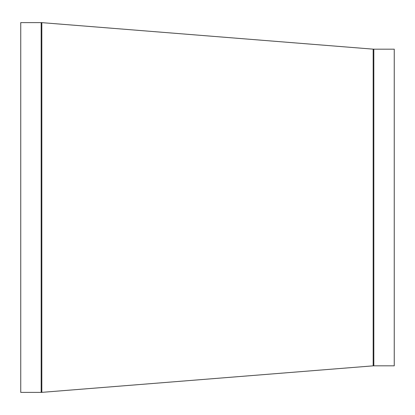 <?xml version="1.0" encoding="UTF-8"?>
<svg xmlns="http://www.w3.org/2000/svg" width="415" height="415" viewBox="0 0 415 415"><rect width="100%" height="100%" fill="white"/><g stroke="black" fill="none" stroke-linecap="round" stroke-linejoin="round"><path stroke-width="0.62" d="M373.168 365.848L41.832 392.357L41.832 22.643L373.168 49.152L373.168 365.848A8.3 8.3 0 0 1 373.832 365.823L373.832 49.178L394.25 49.178L394.25 365.823L373.832 365.823M41.832 392.357A8.3 8.3 0 0 1 41.168 392.383L20.75 392.383L20.75 22.618L41.168 22.618L41.168 392.383M373.168 49.152L373.832 49.178M41.832 22.643L41.168 22.618"/></g></svg>
